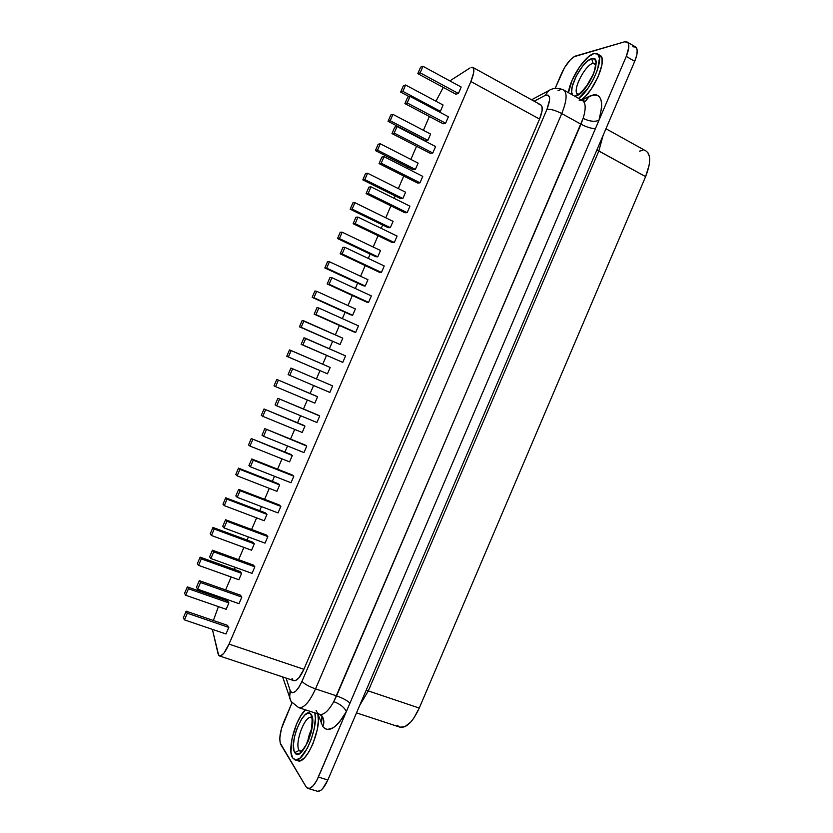 <?xml version="1.0" encoding="UTF-8"?>
<svg xmlns="http://www.w3.org/2000/svg" width="833" height="833" viewBox="0 0 833 833"><rect width="100%" height="100%" fill="white"/><g stroke="black" fill="none" stroke-linecap="round" stroke-linejoin="round"><path stroke-width="1.25" d="M311.459 717.609L311.136 714.433C304.888 704.166 288.176 743.213 294.799 752.605L299.162 750.408C294.413 744.036 304.201 716.359 310.803 717.348M292.56 757.843C286.958 749.856 295.673 718.046 305.513 709.851L301.015 715.422L296.631 723.835L291.987 738.736L290.967 752.074L292.56 757.843L294.872 759.821C303.243 763.903 318.831 727.23 314.843 712.881L315.343 718.619L314.312 728.125L311.5 738.548L307.367 748.221L300.14 758.04L295.777 759.967L292.56 757.843M577.998 94.098L575.749 95.951C587.244 94.285 604.352 54.27 591.69 58.685L593.086 63.308L595.408 64.641L593.086 63.308L595.189 63.412M593.867 53.593L597.313 53.801C605.175 56.863 591.638 89.287 578.654 98.409L587.983 88.215L593.523 79.062L597.563 69.628L599.479 58.175L597.73 54.083L593.867 53.593C584.933 55.603 569.574 79.468 568.481 92.702L572.115 80.228L579.591 66.765L588.535 56.686L593.867 53.593M600.177 55.467L602.072 58.758L601.988 64.651L598.188 76.678L591.055 89.329L585.474 96.243L581.403 99.939C594.408 90.859 607.944 58.466 600.031 55.374L597.344 53.812M356.503 712.881L399.986 727.167C406.431 728.25 412.856 721.888 419.259 708.071L368.311 690.911L598.823 151.044L596.907 149.909L645.606 176.627L598.823 151.044L603.134 135.31L598.823 151.044L368.311 690.911L366.166 690.255L368.311 690.911L359.689 705.416L368.311 690.911L419.259 708.071L645.606 176.627C650.833 163.278 650.99 154.751 646.075 151.033L605.945 128.74M316.092 710.393L317.206 712.611L319.601 714.422C323.798 715.203 328.514 710.934 333.773 701.615L336.574 695.878L315.53 688.891C308.918 686.507 304.399 683.987 301.983 681.342C297.433 690.942 293.685 694.389 290.727 691.671C289.322 695.149 289.436 698.418 291.061 701.459L291.81 702.594L291.061 701.459C289.436 698.418 289.322 695.149 290.727 691.671L290.113 690.37L289.613 698.418L290.113 690.37L291.675 692.535L292.862 692.754L295.746 691.182L298.964 687.173L301.983 681.342L546.979 109.29L549.613 99.835L549.561 97.576L548.041 95.056L544.959 95.514L534.161 101.22L544.959 95.514L548.801 90.578L544.959 95.514C550.353 93.765 551.03 98.356 546.979 109.29C550.634 108.967 555.549 110.393 561.744 113.569L315.53 688.891C309.47 702.094 303.868 708.352 298.714 707.644L319.497 714.391C323.704 715.287 328.462 711.028 333.773 701.615C340.208 704.072 344.404 707.394 346.361 711.58C336.636 728.084 328.806 733.102 322.871 726.636C324.308 723.044 324.152 719.722 322.392 716.661L321.819 715.828L322.392 716.661C324.152 719.722 324.308 723.044 322.871 726.636L317.862 713.891L318.352 720.857L317.258 729.635L312.979 743.713L308.918 751.876L304.503 757.78L300.307 760.675L297.87 760.748M470.02 67.962L449.872 80.895L470.02 67.962M558.006 90.61L560.37 89.693M300.557 751.626L299.162 750.408L301.431 751.116L299.162 750.408C294.205 743.734 304.94 714.776 311.344 717.432L311.261 717.328C312.375 717.109 312.333 721.774 311.157 731.322L306.19 744.796C302.983 749.69 301.036 751.98 300.338 751.668L301.473 751.762M311.677 728.708L307.346 742.484L309.439 734.092L311.677 728.708M595.907 63.985L595.074 63.204C594.835 64.037 596.428 61.871 594.439 70.618C591.867 81.29 579.331 95.608 577.665 94.171C571.698 91.359 584.87 64.891 593.086 63.308L591.69 58.685C582.496 60.538 567.294 89.516 572.563 94.993L571.646 91.984L572.25 86.476L576.28 75.99L582.798 65.911L587.504 61.09L591.69 58.685L594.7 59.112L596.053 62.329L595.512 67.9L593.148 74.949L589.327 82.363L584.662 88.975L579.883 93.733L575.749 95.951L577.81 94.129M592.867 74.96L586.37 86.361L592.867 74.96M585.443 101.282L589.493 96.222L581.663 100.095L593.221 94.91L596.418 94.92L598.937 96.264L600.697 98.929L601.603 102.823L601.613 107.821L598.948 120.348L318.373 777.085C314.728 785.102 311.24 788.872 307.908 788.414L306.086 786.831L280.846 744.619C278.868 739.621 279.815 732.124 283.709 722.138L291.987 702.823L281.408 728.708L279.794 738.246L280.2 743.005L306.086 786.831L307.138 788.028L309.97 788.257L313.364 785.571L316.811 780.386L346.361 711.58L339.791 721.607L336.438 725.241L333.179 727.813L327.317 729.51L324.88 728.625L322.871 726.636L317.862 713.891C321.882 728.281 306.315 764.84 297.912 760.758L294.913 759.831M322.007 716.047L321.288 723.471L322.35 716.588L319.497 714.391M298.87 707.696C304.014 708.196 309.564 701.927 315.53 688.891L336.574 695.878L583.131 118.359C589.254 121.368 594.523 122.024 598.948 120.348L626.27 56.405L628.8 47.273L628.29 43.264L627.384 42.139L624.469 41.848L574.062 56.727L570.303 59.851L564.535 67.608L555.132 88.392L561.432 73.7C565.878 64.193 570.636 58.289 575.686 55.988L624.469 41.848L627.187 42.014C629.633 43.972 629.332 48.772 626.27 56.405L346.361 711.58C344.404 707.394 340.208 704.072 333.773 701.615L580.976 124.2L561.744 113.569L580.976 124.2L583.131 118.359C586.026 108.779 585.828 102.855 582.517 100.564L579.154 100.21M531.558 99.783L548.728 90.62C553.102 87.871 558.068 87.652 563.629 89.974L582.517 100.564C585.828 102.886 586.026 108.811 583.131 118.359C589.254 121.368 594.523 122.024 598.948 120.348C604.331 99.991 601.176 91.942 589.493 96.222L585.422 101.293M443.271 87.392L435.94 101.21L443.271 87.392M429.359 116.505L423.414 130.302L429.359 116.505M416.552 146.254L410.877 159.436L416.552 146.254M407.649 166.954L407.035 168.37L407.649 166.954M403.734 176.034L398.33 188.602L403.734 176.034M395.165 195.953L394.134 198.348L395.165 195.953M390.906 205.855L385.762 217.788L390.906 205.855M382.67 224.993L381.212 228.367L382.67 224.993M378.057 235.708L373.184 247.016L378.057 235.708M370.154 254.055L368.28 258.417L370.154 254.055M365.198 265.592L360.595 276.275L365.198 265.592M357.628 283.158L355.327 288.499L357.628 283.158M352.317 295.507L347.986 305.565L352.317 295.507M345.091 312.281L342.373 318.623L345.091 312.281M339.427 325.453L335.366 334.876L339.427 325.453M332.544 341.447L329.389 348.767L332.544 341.447M326.526 355.441L322.735 364.229L326.526 355.441M319.987 370.633L316.405 378.953L319.987 370.633M313.583 385.502L310.126 393.53L313.583 385.502M307.346 399.986L303.472 408.993L307.346 399.986M300.578 415.719L297.537 422.779L300.578 415.719M294.684 429.411L290.53 439.064L294.684 429.411M287.552 445.978L284.938 452.059L287.552 445.978M282.012 458.858L277.576 469.177L282.012 458.858M274.515 476.278L272.329 481.37L274.515 476.278M269.319 488.346L264.602 499.311L269.319 488.346M261.458 506.599L259.698 510.712L261.458 506.599M256.616 517.866L251.608 529.486L256.616 517.866M248.401 536.962L247.057 540.086L248.401 536.962M243.892 547.416L238.613 559.693L243.892 547.416M235.312 567.356L234.396 569.491L235.312 567.356M231.168 576.998L225.597 589.941L231.168 576.998M222.213 597.782L221.724 598.927L222.213 597.782M218.423 606.611L213.373 620.491L218.423 606.611M212.384 629.363L218.683 655.311L220.849 655.831L223.952 653.093L229.023 644.096L470.874 81.53L473.654 72.783L473.758 68.879L472.405 67.234L471.259 67.338L472.811 67.379C474.695 69.014 474.05 73.731 470.874 81.53L229.023 644.096L303.889 669.305L298.735 678.031L295.382 680.603L293.83 680.644C296.892 681.04 300.244 677.26 303.889 669.305L539.565 119.067L303.889 669.305L229.023 644.096C225.327 652.249 222.151 656.196 219.506 655.946L218.069 653.843L212.384 629.363M430.609 134.061L427.902 140.35L425.58 140.819L388.053 121.316L425.58 140.819L427.902 140.35L390.208 120.743L427.902 140.35L430.609 134.061L392.947 114.381L390.781 114.985L388.053 121.316L390.208 120.743L392.947 114.381L430.609 134.061M405.588 192.225L402.87 198.525L400.673 198.691L362.803 179.876L400.673 198.691L402.87 198.525L364.833 179.605L402.87 198.525L405.588 192.225L367.582 173.222L365.541 173.524L362.803 179.876L364.833 179.605L367.582 173.222L405.588 192.225M380.504 250.514L377.786 256.835L375.714 256.699L337.511 238.55L375.714 256.699L377.786 256.835L339.406 238.592L377.786 256.835L380.504 250.514L342.155 232.199L340.249 232.188L337.511 238.55L339.406 238.592L342.155 232.199L380.504 250.514M355.379 308.928L352.651 315.259L350.703 314.822L312.156 297.36L352.651 315.259L313.916 297.714L352.651 315.259L355.379 308.928L316.686 291.3L314.905 290.988L312.156 297.36L313.916 297.714L316.686 291.3L355.379 308.928M330.191 367.468L327.463 373.809L286.739 356.305L327.463 373.809L288.374 356.961L327.463 373.809L330.191 367.468L289.499 349.912L286.739 356.305L288.374 356.961L291.144 350.537L330.191 367.468M303.243 425.122L304.951 426.132L302.212 432.494L262.78 416.333L302.212 432.494L304.951 426.132L264.04 408.972L303.243 425.122L264.04 408.972L261.281 415.375L262.78 416.333L265.56 409.898L262.78 416.333L261.281 415.375L264.04 408.972L303.243 425.122M278.076 483.619L279.659 484.921L276.91 491.303L237.134 475.841L276.91 491.303L279.659 484.921L239.914 469.396L238.53 468.146L278.076 483.619L279.659 484.921L239.914 469.396L238.53 468.146L235.76 474.571L237.134 475.841L239.914 469.396L237.134 475.841L235.76 474.571L238.53 468.146L278.076 483.619M252.857 542.231L254.304 543.845L251.556 550.238L211.426 535.484L251.556 550.238L254.304 543.845L214.206 529.017L212.956 527.456L252.857 542.231L254.304 543.845L214.206 529.017L212.956 527.456L210.187 533.891L211.426 535.484L214.206 529.017L211.426 535.484L210.187 533.891L212.956 527.456L252.857 542.231M227.586 600.978L228.898 602.894L226.149 609.298L185.655 595.251L226.149 609.298L228.898 602.894L188.445 588.764L187.331 586.901L227.586 600.978L228.898 602.894L188.445 588.764L187.331 586.901L184.551 593.346L185.655 595.251L188.445 588.764L185.655 595.251L184.551 593.346L187.331 586.901L227.586 600.978M448.393 116.776L445.613 123.222L443.146 123.784L404.911 103.594L443.146 123.784L445.613 123.222L407.202 102.917L445.613 123.222L448.393 116.776L410.013 96.389L407.701 97.097L404.911 103.594L407.202 102.917L410.013 96.389L448.393 116.776M422.768 176.357L419.988 182.812L417.656 183.062L379.057 163.58L417.656 183.062L419.988 182.812L381.212 163.226L419.988 182.812L422.768 176.357L384.034 156.687L381.858 157.073L379.057 163.58L381.212 163.226L384.034 156.687L422.768 176.357M397.091 236.062L394.311 242.538L392.104 242.476L353.14 223.702L392.104 242.476L394.311 242.538L355.17 223.671L394.311 242.538L397.091 236.062L357.992 217.111L355.951 217.184L353.14 223.702L355.17 223.671L357.992 217.111L397.091 236.062M371.362 295.902L368.571 302.389L366.489 302.015L327.182 283.959L368.571 302.389L329.066 284.251L368.571 302.389L371.362 295.902L331.898 277.681L329.993 277.431L327.182 283.959L329.066 284.251L331.898 277.681L371.362 295.902M345.57 355.878L342.769 362.376L301.15 344.352L342.769 362.376L302.9 344.966L342.769 362.376L345.57 355.878L303.972 337.802L301.15 344.352L302.9 344.966L305.742 338.385L345.57 355.878M317.894 415.011L319.716 415.979L316.915 422.498L276.681 405.817L316.915 422.498L319.716 415.979L277.899 398.32L317.894 415.011L277.899 398.32L275.067 404.88L276.681 405.817L279.524 399.215L276.681 405.817L275.067 404.88L277.899 398.32L317.894 415.011M292.133 474.925L293.82 476.226L291.009 482.755L250.4 466.803L291.009 482.755L293.82 476.226L253.253 460.191L251.764 458.962L292.133 474.925L293.82 476.226L253.253 460.191L251.764 458.962L248.921 465.543L250.4 466.803L253.253 460.191L250.4 466.803L248.921 465.543L251.764 458.962L292.133 474.925M266.3 534.984L267.851 536.598L265.04 543.137L224.067 527.924L265.04 543.137L267.851 536.598L226.92 521.302L225.566 519.75L266.3 534.984L267.851 536.598L226.92 521.302L225.566 519.75L222.723 526.341L224.067 527.924L226.92 521.302L224.067 527.924L222.723 526.341L225.566 519.75L266.3 534.984M240.414 595.168L241.83 597.105L239.009 603.665L197.66 589.191L239.009 603.665L241.83 597.105L200.524 582.548L199.316 580.663L240.414 595.168L241.83 597.105L200.524 582.548L199.316 580.663L196.463 587.275L197.66 589.191L200.524 582.548L197.66 589.191L196.463 587.275L199.316 580.663L240.414 595.168M227.451 625.312L228.804 627.405L225.972 633.975L184.437 619.877L225.972 633.975L228.804 627.405L187.31 613.223L186.165 611.183L227.451 625.312L228.804 627.405L187.31 613.223L186.165 611.183L183.312 617.794L184.437 619.877L187.31 613.223L184.437 619.877L183.312 617.794L186.165 611.183L227.451 625.312M253.367 565.055L254.846 566.836L252.035 573.385L210.874 558.547L252.035 573.385L254.846 566.836L213.727 551.904L212.446 550.197L253.367 565.055L254.846 566.836L213.727 551.904L212.446 550.197L209.604 556.788L210.874 558.547L213.727 551.904L210.874 558.547L209.604 556.788L212.446 550.197L253.367 565.055M279.222 504.933L280.846 506.391L278.024 512.93L237.238 497.353L278.024 512.93L280.846 506.391L240.091 490.731L238.665 489.346L279.222 504.933L280.846 506.391L240.091 490.731L238.665 489.346L235.833 495.927L237.238 497.353L240.091 490.731L237.238 497.353L235.833 495.927L238.665 489.346L279.222 504.933M305.024 444.947L306.773 446.082L303.972 452.611L263.551 436.294L303.972 452.611L306.773 446.082L264.832 428.631L305.024 444.947L264.832 428.631L261.999 435.19L263.551 436.294L266.393 429.682L263.551 436.294L261.999 435.19L264.832 428.631L305.024 444.947M330.763 385.096L332.648 385.908L329.847 392.426L289.801 375.371L329.847 392.426L332.648 385.908L290.946 368.051L332.648 385.908L290.946 368.051L288.114 374.6L289.801 375.371L292.643 368.78L289.801 375.371L288.114 374.6L290.946 368.051L330.763 385.096M358.471 325.87L355.681 332.367L353.671 331.836L314.166 314.145L355.681 332.367L315.988 314.593L355.681 332.367L358.471 325.87L318.82 308.012L316.988 307.606L314.166 314.145L315.988 314.593L318.82 308.012L358.471 325.87M384.232 265.966L381.441 272.443L379.307 272.224L340.166 253.815L379.307 272.224L381.441 272.443L342.124 253.94L381.441 272.443L384.232 265.966L344.956 247.38L342.977 247.286L340.166 253.815L342.124 253.94L344.956 247.38L384.232 265.966M409.94 206.188L407.16 212.654L404.88 212.748L366.104 193.631L404.88 212.748L407.16 212.654L368.196 193.433L407.16 212.654L409.94 206.188L371.018 186.884L368.915 187.113L366.104 193.631L368.196 193.433L371.018 186.884L409.94 206.188M435.586 146.546L432.806 153.001L430.411 153.407L391.989 133.572L430.411 153.407L432.806 153.001L394.217 133.051L432.806 153.001L435.586 146.546L397.029 126.522L394.79 127.074L391.989 133.572L394.217 133.051L397.029 126.522L435.586 146.546M461.18 87.038L458.41 93.473L455.87 94.191L417.812 73.648L455.87 94.191L458.41 93.473L420.176 72.815L458.41 93.473L461.18 87.038L422.987 66.296L420.603 67.161L417.812 73.648L420.176 72.815L422.987 66.296L461.18 87.038M240.227 571.584L241.612 573.354L238.863 579.747L198.546 565.347L238.863 579.747L241.612 573.354L201.336 558.881L200.149 557.162L240.227 571.584L241.612 573.354L201.336 558.881L200.149 557.162L197.369 563.608L198.546 565.347L201.336 558.881L198.546 565.347L197.369 563.608L200.149 557.162L240.227 571.584M265.477 512.909L266.987 514.367L264.238 520.75L224.285 505.641L264.238 520.75L266.987 514.367L227.065 499.186L225.743 497.79L265.477 512.909L266.987 514.367L227.065 499.186L225.743 497.79L222.973 504.215L224.285 505.641L227.065 499.186L224.285 505.641L222.973 504.215L225.743 497.79L265.477 512.909M290.675 454.36L292.31 455.516L289.572 461.878L249.962 446.071L289.572 461.878L292.31 455.516L251.285 438.543L290.675 454.36L251.285 438.543L248.526 444.957L249.962 446.071L252.743 439.626L249.962 446.071L248.526 444.957L251.285 438.543L290.675 454.36M315.811 395.925L317.581 396.779L314.843 403.141L275.588 386.637L314.843 403.141L317.581 396.779L276.775 379.421L315.811 395.925L276.775 379.421L274.015 385.825L275.588 386.637L278.357 380.202L275.588 386.637L274.015 385.825L276.775 379.421L315.811 395.925M342.79 338.177L340.062 344.518L299.453 326.817L340.062 344.518L301.161 327.317L340.062 344.518L342.79 338.177L302.202 320.434L299.453 326.817L301.161 327.317L303.92 320.903L342.79 338.177M367.947 279.701L365.229 286.031L363.219 285.74L324.839 267.945L363.219 285.74L365.229 286.031L326.671 268.143L365.229 286.031L367.947 279.701L329.431 261.739L327.588 261.572L324.839 267.945L326.671 268.143L329.431 261.739L367.947 279.701M393.051 221.349L390.333 227.669L388.199 227.68L350.162 209.198L388.199 227.68L390.333 227.669L352.12 209.083L390.333 227.669L393.051 221.349L354.879 202.7L352.9 202.846L350.162 209.198L352.12 209.083L354.879 202.7L393.051 221.349M418.104 163.122L415.386 169.422L413.137 169.734L375.433 150.575L413.137 169.734L415.386 169.422L377.526 150.159L415.386 169.422L418.104 163.122L380.275 143.786L378.172 144.234L375.433 150.575L377.526 150.159L380.275 143.786L418.104 163.122M443.094 105.031L440.397 111.31L438.845 111.705L440.397 111.31L402.87 91.37L440.397 111.31L443.094 105.031L405.609 85.008L403.38 85.757L400.652 92.088L409.222 96.638L400.652 92.088L402.87 91.37L405.609 85.008L443.094 105.031M639.494 151.127L642.899 150.346M646.054 151.023L647.907 152.689L649.24 155.74L649.688 159.874L649.209 164.903L645.606 176.627L419.259 708.071L413.814 718.171L410.773 722.065L404.682 726.782L399.944 727.157M399.371 726.928L397.258 725.272M307.939 788.414L317.331 791.235C320.705 791.714 324.214 787.966 327.848 779.98L318.373 777.085L327.848 779.98L634.725 61.34L626.27 56.405L634.725 61.34C637.776 53.729 638.057 48.928 635.558 46.95L627.197 42.025M317.873 791.34L321.08 790.111L322.829 788.435L327.848 779.98L634.725 61.34L636.818 54.968L637.183 49.949L635.756 47.085L632.809 46.763M563.629 89.974C567.44 93.036 566.815 100.897 561.744 113.569C566.784 100.98 567.44 93.129 563.691 90.016M286.063 678.062L290.113 690.37L286.063 678.062M292.852 679.957L292.05 678.458M539.034 104.708L540.325 104.698M540.773 104.864L541.971 106.478L542.127 110.445L539.565 119.067L470.874 81.53L539.565 119.067C542.637 111.424 543.043 106.697 540.804 104.875L472.842 67.39M302.9 344.966L305.742 338.385L303.972 337.802L301.15 344.352L302.9 344.966M315.988 314.593L318.82 308.012L316.988 307.606L314.166 314.145L315.988 314.593M329.066 284.251L331.898 277.681L329.993 277.431L327.182 283.959L329.066 284.251M342.124 253.94L344.956 247.38L342.977 247.286L340.166 253.815L342.124 253.94M355.17 223.671L357.992 217.111L355.951 217.184L353.14 223.702L355.17 223.671M368.196 193.433L371.018 186.884L368.915 187.113L366.104 193.631L368.196 193.433M381.212 163.226L384.034 156.687L381.858 157.073L379.057 163.58L381.212 163.226M394.217 133.051L397.029 126.522L394.79 127.074L391.989 133.572L394.217 133.051M407.202 102.917L410.013 96.389L407.701 97.097L404.911 103.594L407.202 102.917M420.176 72.815L422.987 66.296L420.603 67.161L417.812 73.648L420.176 72.815M288.374 356.961L291.144 350.537L289.499 349.912L286.739 356.305L288.374 356.961M301.161 327.317L303.92 320.903L302.202 320.434L299.453 326.817L301.161 327.317M313.916 297.714L316.686 291.3L314.905 290.988L312.156 297.36L313.916 297.714M326.671 268.143L329.431 261.739L327.588 261.572L324.839 267.945L326.671 268.143M339.406 238.592L342.155 232.199L340.249 232.188L337.511 238.55L339.406 238.592M352.12 209.083L354.879 202.7L352.9 202.846L350.162 209.198L352.12 209.083M364.833 179.605L367.582 173.222L365.541 173.524L362.803 179.876L364.833 179.605M377.526 150.159L380.275 143.786L378.172 144.234L375.433 150.575L377.526 150.159M390.208 120.743L392.947 114.381L390.781 114.985L388.053 121.316L390.208 120.743M402.87 91.37L405.609 85.008L403.38 85.757L400.652 92.088L402.87 91.37M336.574 695.878C342.623 698.033 347.09 700.449 349.975 703.125C347.09 700.449 342.623 698.033 336.574 695.878M580.976 124.2C586.619 127.137 591.44 128.605 595.418 128.615C591.44 128.605 586.619 127.137 580.976 124.2M315.53 688.891L561.744 113.569C555.549 110.393 550.634 108.967 546.979 109.29L301.983 681.342C304.399 683.987 308.918 686.507 315.53 688.891M577.248 93.796C572.375 89.672 585.255 64.807 593.086 63.308M574.458 96.055L575.749 95.951M299.162 750.408L294.799 752.605C300.807 764.1 318.341 723.086 311.136 714.433L311.282 717.359M311.136 714.433L308.543 713.038L305.128 714.745L301.431 719.254L296.496 729.698L294.32 737.621L293.435 744.983L293.997 750.679L295.923 753.813L298.964 753.865L302.65 750.783L308.127 741.38L310.896 733.363L312.437 725.408L312.51 718.764L311.136 714.433M298.714 707.644L291.092 701.511L282.647 676.927M585.412 101.303L582.517 100.564M219.516 655.956L293.851 680.644"/></g></svg>
